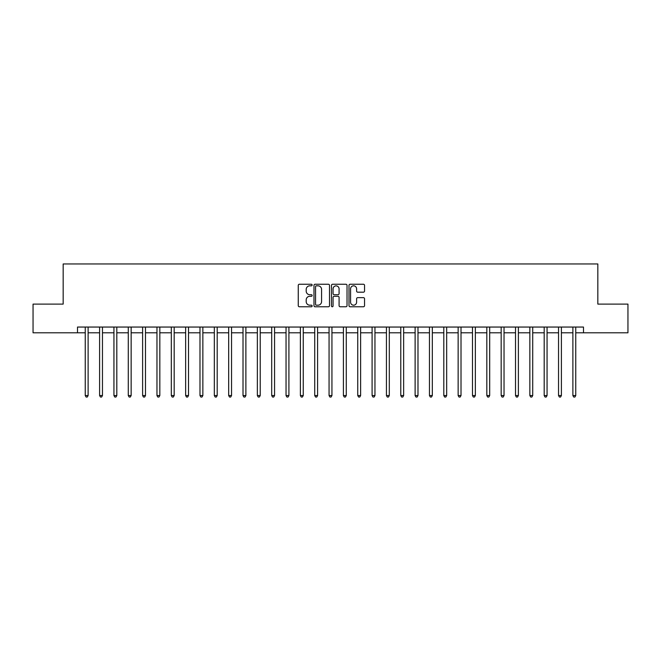 <?xml version="1.0" encoding="UTF-8"?>
<svg xmlns="http://www.w3.org/2000/svg" width="661" height="661" viewBox="0 0 661 661"><rect width="100%" height="100%" fill="white"/><g stroke="black" fill="none" stroke-linecap="round" stroke-linejoin="round"><path stroke-width="0.99" d="M312.141 285.031A0.785 0.785 0 0 0 311.356 284.247L299.392 284.247A1.124 1.124 0 0 0 298.26 285.37L298.26 305.638A1.124 1.124 0 0 0 299.392 306.77L311.356 306.77A0.785 0.785 0 0 0 312.141 305.977A0.785 0.785 0 0 0 311.356 305.192L309.802 305.192A3.602 3.602 0 0 1 306.2 301.59L306.2 299.896A3.602 3.602 0 0 1 309.802 296.293L311.356 296.293A0.785 0.785 0 0 0 312.141 295.508A0.785 0.785 0 0 0 311.356 294.715L309.802 294.715A3.602 3.602 0 0 1 306.2 291.113L306.2 289.427A3.602 3.602 0 0 1 309.802 285.825L311.356 285.825A0.785 0.785 0 0 0 312.141 285.031M363.41 292.187A1.124 1.124 0 0 0 364.541 291.055L364.541 285.37A1.124 1.124 0 0 0 363.41 284.247L350.123 284.247A1.124 1.124 0 0 0 349 285.37L349 305.638A1.124 1.124 0 0 0 350.123 306.77L363.41 306.77A1.124 1.124 0 0 0 364.541 305.638L364.541 298.772A1.124 1.124 0 0 0 363.41 297.648L357.725 297.648A1.124 1.124 0 0 0 356.601 298.772L356.601 302.176A3.016 3.016 0 0 1 353.585 305.192A3.016 3.016 0 0 1 350.578 302.176L350.578 288.832A3.016 3.016 0 0 1 353.585 285.825A3.016 3.016 0 0 1 356.601 288.832L356.601 291.055A1.124 1.124 0 0 0 357.725 292.187L363.41 292.187M77.511 332.797L33.05 332.797L33.05 304.11L63.167 304.11L63.167 263.954L597.833 263.954L597.833 304.11L627.95 304.11L627.95 332.797L583.489 332.797L583.489 327.055L77.511 327.055L77.511 332.797L85.252 332.797M329.517 285.37A1.124 1.124 0 0 0 328.385 284.247L315.099 284.247A1.124 1.124 0 0 0 313.975 285.37L313.975 305.638A1.124 1.124 0 0 0 315.099 306.77L328.385 306.77A1.124 1.124 0 0 0 329.517 305.638L329.517 285.37M332.615 284.247L345.901 284.247A1.124 1.124 0 0 1 347.025 285.37L347.025 305.638A1.124 1.124 0 0 1 345.901 306.77L340.217 306.77A1.124 1.124 0 0 1 339.085 305.638L339.085 297.417A1.124 1.124 0 0 0 337.961 296.293L334.185 296.293A1.124 1.124 0 0 0 333.061 297.417L333.061 305.977A0.785 0.785 0 0 1 332.276 306.77A0.785 0.785 0 0 1 331.483 305.977L331.483 285.37A1.124 1.124 0 0 1 332.615 284.247M88.12 332.797L99.596 332.797M102.463 332.797L113.94 332.797M116.807 332.797L128.284 332.797M131.151 332.797L142.619 332.797M145.486 332.797L156.963 332.797M159.83 332.797L171.306 332.797M174.174 332.797L185.65 332.797M188.517 332.797L199.986 332.797M202.861 332.797L214.329 332.797M217.196 332.797L228.673 332.797M231.54 332.797L243.017 332.797M245.884 332.797L257.36 332.797M260.227 332.797L271.696 332.797M274.563 332.797L286.039 332.797M288.907 332.797L300.383 332.797M303.25 332.797L314.727 332.797M317.594 332.797L329.062 332.797M331.938 332.797L343.406 332.797M346.273 332.797L357.75 332.797M360.617 332.797L372.093 332.797M374.961 332.797L386.437 332.797M389.304 332.797L400.773 332.797M403.64 332.797L415.116 332.797M417.983 332.797L429.46 332.797M432.327 332.797L443.804 332.797M446.671 332.797L458.139 332.797M461.014 332.797L472.483 332.797M475.35 332.797L486.827 332.797M489.694 332.797L501.17 332.797M504.037 332.797L515.514 332.797M518.381 332.797L529.849 332.797M532.716 332.797L544.193 332.797M547.06 332.797L558.537 332.797M561.404 332.797L572.88 332.797M575.748 332.797L583.489 332.797M316.338 285.825A0.785 0.785 0 0 0 315.553 286.61L315.553 304.399A0.785 0.785 0 0 0 316.338 305.192L317.974 305.192A3.602 3.602 0 0 0 321.577 301.59L321.577 289.427A3.602 3.602 0 0 0 317.974 285.825L316.338 285.825M339.085 288.89A3.016 3.016 0 0 0 336.077 285.874A3.016 3.016 0 0 0 333.061 288.89L333.061 293.591A1.124 1.124 0 0 0 334.185 294.715L337.961 294.715A1.124 1.124 0 0 0 339.085 293.591L339.085 288.89M88.26 327.055L88.202 327.203A1.148 1.148 0 0 0 88.12 327.633L88.12 395.551L85.252 395.551L85.252 327.633A1.148 1.148 0 0 0 85.17 327.203L85.112 327.055M88.12 395.551L87.26 397.046L86.112 397.046L85.252 395.551M102.604 327.055L102.546 327.203A1.148 1.148 0 0 0 102.463 327.633L102.463 395.551L99.596 395.551L99.596 327.633A1.148 1.148 0 0 0 99.514 327.203L99.456 327.055M102.463 395.551L101.604 397.046L100.455 397.046L99.596 395.551M116.947 327.055L116.89 327.203A1.148 1.148 0 0 0 116.807 327.633L116.807 395.551L113.94 395.551L113.94 327.633A1.148 1.148 0 0 0 113.857 327.203L113.799 327.055M116.807 395.551L115.948 397.046L114.799 397.046L113.94 395.551M131.291 327.055L131.233 327.203A1.148 1.148 0 0 0 131.151 327.633L131.151 395.551L128.284 395.551L128.284 327.633A1.148 1.148 0 0 0 128.201 327.203L128.135 327.055M131.151 395.551L130.291 397.046L129.143 397.046L128.284 395.551M145.635 327.055L145.577 327.203A1.148 1.148 0 0 0 145.486 327.633L145.486 395.551L142.619 395.551L142.619 327.633A1.148 1.148 0 0 0 142.536 327.203L142.479 327.055M145.486 395.551L144.627 397.046L143.478 397.046L142.619 395.551M159.97 327.055L159.912 327.203A1.148 1.148 0 0 0 159.83 327.633L159.83 395.551L156.963 395.551L156.963 327.633A1.148 1.148 0 0 0 156.88 327.203L156.822 327.055M159.83 395.551L158.971 397.046L157.822 397.046L156.963 395.551M174.314 327.055L174.256 327.203A1.148 1.148 0 0 0 174.174 327.633L174.174 395.551L171.306 395.551L171.306 327.633A1.148 1.148 0 0 0 171.224 327.203L171.166 327.055M174.174 395.551L173.314 397.046L172.166 397.046L171.306 395.551M188.658 327.055L188.6 327.203A1.148 1.148 0 0 0 188.517 327.633L188.517 395.551L185.65 395.551L185.65 327.633A1.148 1.148 0 0 0 185.567 327.203L185.51 327.055M188.517 395.551L187.658 397.046L186.509 397.046L185.65 395.551M203.001 327.055L202.944 327.203A1.148 1.148 0 0 0 202.861 327.633L202.861 395.551L199.986 395.551L199.986 327.633A1.148 1.148 0 0 0 199.903 327.203L199.845 327.055M202.861 395.551L201.993 397.046L200.853 397.046L199.986 395.551M217.337 327.055L217.279 327.203A1.148 1.148 0 0 0 217.196 327.633L217.196 395.551L214.329 395.551L214.329 327.633A1.148 1.148 0 0 0 214.247 327.203L214.189 327.055M217.196 395.551L216.337 397.046L215.189 397.046L214.329 395.551M231.68 327.055L231.623 327.203A1.148 1.148 0 0 0 231.54 327.633L231.54 395.551L228.673 395.551L228.673 327.633A1.148 1.148 0 0 0 228.59 327.203L228.532 327.055M231.54 395.551L230.681 397.046L229.532 397.046L228.673 395.551M246.024 327.055L245.966 327.203A1.148 1.148 0 0 0 245.884 327.633L245.884 395.551L243.017 395.551L243.017 327.633A1.148 1.148 0 0 0 242.934 327.203L242.876 327.055M245.884 395.551L245.024 397.046L243.876 397.046L243.017 395.551M260.368 327.055L260.31 327.203A1.148 1.148 0 0 0 260.227 327.633L260.227 395.551L257.36 395.551L257.36 327.633A1.148 1.148 0 0 0 257.278 327.203L257.212 327.055M260.227 395.551L259.368 397.046L258.22 397.046L257.36 395.551M274.712 327.055L274.654 327.203A1.148 1.148 0 0 0 274.563 327.633L274.563 395.551L271.696 395.551L271.696 327.633A1.148 1.148 0 0 0 271.613 327.203L271.555 327.055M274.563 395.551L273.704 397.046L272.555 397.046L271.696 395.551M289.047 327.055L288.989 327.203A1.148 1.148 0 0 0 288.907 327.633L288.907 395.551L286.039 395.551L286.039 327.633A1.148 1.148 0 0 0 285.957 327.203L285.899 327.055M288.907 395.551L288.047 397.046L286.899 397.046L286.039 395.551M303.391 327.055L303.333 327.203A1.148 1.148 0 0 0 303.25 327.633L303.25 395.551L300.383 395.551L300.383 327.633A1.148 1.148 0 0 0 300.301 327.203L300.243 327.055M303.25 395.551L302.391 397.046L301.242 397.046L300.383 395.551M317.734 327.055L317.677 327.203A1.148 1.148 0 0 0 317.594 327.633L317.594 395.551L314.727 395.551L314.727 327.633A1.148 1.148 0 0 0 314.644 327.203L314.586 327.055M317.594 395.551L316.735 397.046L315.586 397.046L314.727 395.551M332.078 327.055L332.02 327.203A1.148 1.148 0 0 0 331.938 327.633L331.938 395.551L329.062 395.551L329.062 327.633A1.148 1.148 0 0 0 328.98 327.203L328.922 327.055M331.938 395.551L331.07 397.046L329.93 397.046L329.062 395.551M346.414 327.055L346.356 327.203A1.148 1.148 0 0 0 346.273 327.633L346.273 395.551L343.406 395.551L343.406 327.633A1.148 1.148 0 0 0 343.323 327.203L343.266 327.055M346.273 395.551L345.414 397.046L344.265 397.046L343.406 395.551M360.757 327.055L360.699 327.203A1.148 1.148 0 0 0 360.617 327.633L360.617 395.551L357.75 395.551L357.75 327.633A1.148 1.148 0 0 0 357.667 327.203L357.609 327.055M360.617 395.551L359.758 397.046L358.609 397.046L357.75 395.551M375.101 327.055L375.043 327.203A1.148 1.148 0 0 0 374.961 327.633L374.961 395.551L372.093 395.551L372.093 327.633A1.148 1.148 0 0 0 372.011 327.203L371.953 327.055M374.961 395.551L374.101 397.046L372.953 397.046L372.093 395.551M389.445 327.055L389.387 327.203A1.148 1.148 0 0 0 389.304 327.633L389.304 395.551L386.437 395.551L386.437 327.633A1.148 1.148 0 0 0 386.346 327.203L386.288 327.055M389.304 395.551L388.445 397.046L387.296 397.046L386.437 395.551M403.788 327.055L403.722 327.203A1.148 1.148 0 0 0 403.64 327.633L403.64 395.551L400.773 395.551L400.773 327.633A1.148 1.148 0 0 0 400.69 327.203L400.632 327.055M403.64 395.551L402.78 397.046L401.632 397.046L400.773 395.551M418.124 327.055L418.066 327.203A1.148 1.148 0 0 0 417.983 327.633L417.983 395.551L415.116 395.551L415.116 327.633A1.148 1.148 0 0 0 415.034 327.203L414.976 327.055M417.983 395.551L417.124 397.046L415.976 397.046L415.116 395.551M432.468 327.055L432.41 327.203A1.148 1.148 0 0 0 432.327 327.633L432.327 395.551L429.46 395.551L429.46 327.633A1.148 1.148 0 0 0 429.377 327.203L429.32 327.055M432.327 395.551L431.468 397.046L430.319 397.046L429.46 395.551M446.811 327.055L446.753 327.203A1.148 1.148 0 0 0 446.671 327.633L446.671 395.551L443.804 395.551L443.804 327.633A1.148 1.148 0 0 0 443.721 327.203L443.663 327.055M446.671 395.551L445.811 397.046L444.663 397.046L443.804 395.551M461.155 327.055L461.097 327.203A1.148 1.148 0 0 0 461.014 327.633L461.014 395.551L458.139 395.551L458.139 327.633A1.148 1.148 0 0 0 458.056 327.203L457.999 327.055M461.014 395.551L460.147 397.046L459.007 397.046L458.139 395.551M475.49 327.055L475.433 327.203A1.148 1.148 0 0 0 475.35 327.633L475.35 395.551L472.483 395.551L472.483 327.633A1.148 1.148 0 0 0 472.4 327.203L472.342 327.055M475.35 395.551L474.491 397.046L473.342 397.046L472.483 395.551M489.834 327.055L489.776 327.203A1.148 1.148 0 0 0 489.694 327.633L489.694 395.551L486.827 395.551L486.827 327.633A1.148 1.148 0 0 0 486.744 327.203L486.686 327.055M489.694 395.551L488.834 397.046L487.686 397.046L486.827 395.551M504.178 327.055L504.12 327.203A1.148 1.148 0 0 0 504.037 327.633L504.037 395.551L501.17 395.551L501.17 327.633A1.148 1.148 0 0 0 501.088 327.203L501.03 327.055M504.037 395.551L503.178 397.046L502.03 397.046L501.17 395.551M518.521 327.055L518.464 327.203A1.148 1.148 0 0 0 518.381 327.633L518.381 395.551L515.514 395.551L515.514 327.633A1.148 1.148 0 0 0 515.423 327.203L515.365 327.055M518.381 395.551L517.522 397.046L516.373 397.046L515.514 395.551M532.865 327.055L532.799 327.203A1.148 1.148 0 0 0 532.716 327.633L532.716 395.551L529.849 395.551L529.849 327.633A1.148 1.148 0 0 0 529.767 327.203L529.709 327.055M532.716 395.551L531.857 397.046L530.709 397.046L529.849 395.551M547.201 327.055L547.143 327.203A1.148 1.148 0 0 0 547.06 327.633L547.06 395.551L544.193 395.551L544.193 327.633A1.148 1.148 0 0 0 544.11 327.203L544.053 327.055M547.06 395.551L546.201 397.046L545.052 397.046L544.193 395.551M561.544 327.055L561.486 327.203A1.148 1.148 0 0 0 561.404 327.633L561.404 395.551L558.537 395.551L558.537 327.633A1.148 1.148 0 0 0 558.454 327.203L558.396 327.055M561.404 395.551L560.545 397.046L559.396 397.046L558.537 395.551M575.888 327.055L575.83 327.203A1.148 1.148 0 0 0 575.748 327.633L575.748 395.551L572.88 395.551L572.88 327.633A1.148 1.148 0 0 0 572.798 327.203L572.74 327.055M575.748 395.551L574.888 397.046L573.74 397.046L572.88 395.551"/></g></svg>
